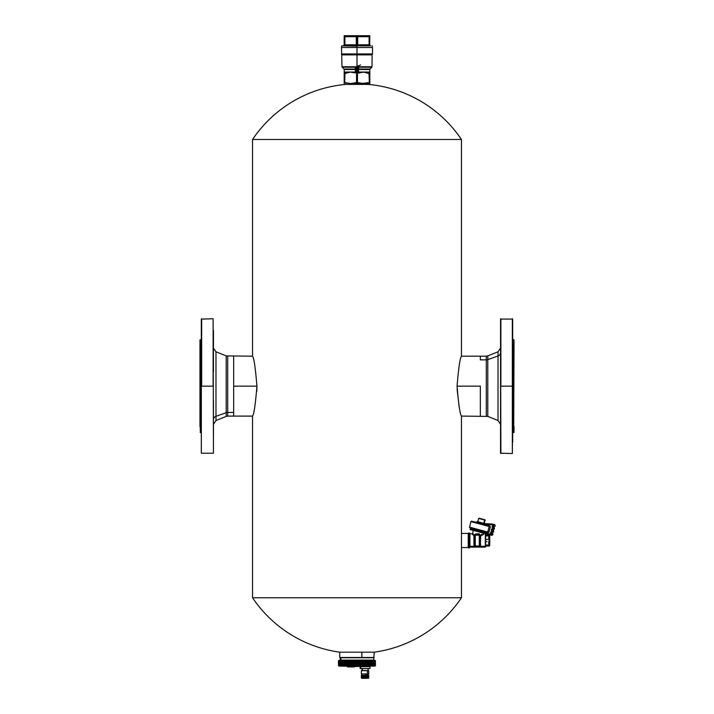 <?xml version="1.0" encoding="UTF-8"?>
<svg xmlns="http://www.w3.org/2000/svg" width="714" height="714" viewBox="0 0 714 714"><rect width="100%" height="100%" fill="white"/><g stroke="black" fill="none" stroke-linecap="round" stroke-linejoin="round"><path stroke-width="1.07" d="M256.879 389.139L256.924 386.149C255.442 367.942 253.979 357.955 252.542 356.188L252.542 139.489L461.458 139.489L252.542 139.489A125.932 125.932 0 0 1 345.844 84.386L368.156 84.386A125.932 125.932 0 0 1 461.458 139.489L461.458 356.188C460.021 357.955 458.558 367.942 457.076 386.149L480.335 386.149L457.076 386.149C458.558 404.356 460.021 414.334 461.458 416.101L461.458 533.403L468.232 533.403L461.458 533.403L461.458 416.101C460.021 414.334 458.558 404.356 457.076 386.149C458.558 367.942 460.021 357.955 461.458 356.188L461.458 139.489A125.932 125.932 0 0 0 368.156 84.386L362.346 84.386L362.346 83.547L362.346 84.386L345.844 84.386A125.932 125.932 0 0 0 252.542 139.489L252.542 356.188C253.979 357.955 255.442 367.942 256.924 386.149C255.442 404.356 253.979 414.334 252.542 416.101L252.542 597.761A125.932 125.932 0 0 0 339.739 652.177L361.855 652.177L361.855 657.496L339.766 657.496L374.234 657.496L361.855 657.496L361.855 652.177L374.261 652.177A125.932 125.932 0 0 0 461.458 597.761L461.458 547.558L468.232 547.558L461.458 547.558L461.458 533.403L461.458 597.761A125.932 125.932 0 0 1 374.261 652.177L339.739 652.177A125.932 125.932 0 0 1 252.542 597.761L461.458 597.761L252.542 597.761L252.542 416.101C253.979 414.334 255.442 404.356 256.924 386.149L233.665 386.149L256.924 386.149L256.915 384.775M213.45 424.259L215.985 420.51L226.204 416.396L226.204 412.692L215.985 416.307L215.985 420.51L215.985 351.788L215.985 416.307A4.043 3.552 0 0 0 213.45 419.591A4.043 3.552 180 0 1 215.985 416.307L226.204 412.692L226.204 416.396L227.712 416.101L227.712 412.433L227.712 416.101L233.665 416.101L233.665 356.188L233.665 416.101L252.542 416.101M201.321 432.648L200.313 432.648L200.313 345.335L201.321 345.335L200.313 345.335L200.313 339.65L199.974 345.638L200.313 432.648L199.974 345.638C199.974 338.159 199.974 338.159 199.974 345.638L199.974 426.66M199.974 345.638L199.974 339.98L201.321 339.65M201.321 330.27L201.321 442.028M201.321 429.89L201.321 426.954M201.66 386.149L201.66 318.756L201.66 386.149L213.111 386.149L201.66 386.149M201.321 453.203L201.321 319.096L213.111 318.756L213.45 453.203L201.321 453.203M213.111 386.149L213.111 318.756L213.111 386.149M213.45 371.583L213.45 330.27M213.45 342.399L213.45 359.454M213.45 442.028L213.45 400.715M213.45 407.426L213.45 434.371M227.712 412.433L233.665 412.433L227.712 412.433L227.712 356.188L227.712 412.433A4.043 3.552 0 0 0 226.204 412.692A4.043 3.552 180 0 1 227.712 412.433M252.542 356.188L226.204 355.902L226.204 412.692L226.204 355.902L215.985 351.788L213.45 348.039M480.335 386.149L480.335 416.101L480.335 386.149M457.121 389.139L459.057 406.168M500.55 348.039L498.015 351.788L498.015 355.991L498.015 351.788L487.796 355.902L487.796 359.606L498.015 355.991A4.043 3.552 180 0 0 500.55 352.698A4.043 3.552 0 0 1 498.015 355.991L498.015 420.51L498.015 355.991L487.796 359.606A4.043 3.552 0 0 1 486.288 359.856A4.043 3.552 180 0 0 487.796 359.606L487.796 416.396L487.796 355.902L486.288 356.188L486.288 359.856L486.288 356.188L480.335 356.188L480.335 359.856L486.288 359.856L486.288 416.101L486.288 359.856L480.335 359.856L480.335 356.188L461.458 356.188M512.679 339.65L513.687 339.65L513.687 426.954L514.026 339.98L513.687 432.648L514.026 345.638M514.026 426.66L514.026 432.309L512.679 432.648M513.687 426.954L512.679 426.954L513.687 426.954M512.679 442.028L512.679 330.27M500.55 330.27L500.55 453.203L512.34 453.542L512.679 386.149L512.34 453.542L512.34 318.756L512.34 386.149L500.889 386.149L500.889 318.756L500.889 386.149L512.679 386.149L512.679 319.096L500.55 319.096L500.889 453.542L500.55 371.583M500.55 359.454L500.55 337.918M500.55 406.141L500.55 442.028M500.55 429.89L500.55 412.844M468.232 533.403L468.232 547.558L468.232 533.403M468.571 547.219L468.571 533.063L469.58 533.063L469.58 547.897L469.58 533.974M369.807 35.7L369.691 44.857L369.682 36.691L369.691 44.857L369.477 36.691L369.093 44.812L369.111 36.619L369.093 44.812L357.723 44.812L357.696 36.619L357.723 44.812L357.241 44.857L357.205 36.691L357 44.857L357 36.691L369.682 36.691L369.807 35.7L344.193 35.7L369.807 35.7L369.682 36.691L357 36.691L357 35.7L357 36.691L344.318 36.691L344.193 35.7L344.175 44.812L344.193 35.7L344.175 44.812L344.318 36.691L344.889 36.619L344.907 44.812L343.166 45.812L344.541 44.857L344.523 36.691L344.907 44.812L344.889 36.619L356.304 36.619L356.277 44.812L344.907 44.812L355.893 44.803A1.009 0.509 -90 0 1 355.581 45.732A1.009 0.509 -90 0 0 355.626 45.696M344.96 36.601L348.486 35.834M352.02 35.762L353.716 35.986M365.514 35.834L369.049 36.601L357.785 36.593L362.052 35.754M357.696 36.619L357.205 36.691L357.241 44.857L357.723 44.812L357 46.142C337.044 46.142 337.044 46.142 357 46.142L344.514 45.812L344.907 44.812L343.934 45.821L344.541 44.857L343.934 45.821L345.281 44.803L344.773 45.812L356.75 45.821L356.759 44.857L357.25 45.821L357.723 44.812L358.223 45.812L357.25 45.821L357.241 44.857L357.25 45.821L355.777 45.812L356.277 44.812L355.393 45.812L355.893 44.803L357 44.857L356.795 36.691L356.759 44.857L356.277 44.812L356.304 36.619L357 36.691L357 44.857L369.691 44.857L369.807 36.619M344.523 36.691L344.541 44.857M356.75 45.821L355.777 45.812L356.75 45.821L356.277 44.812L356.759 44.857L356.795 36.691L356.304 36.619M344.907 44.812L345.281 44.803A1.009 0.509 90 0 1 344.773 45.812L344.907 44.812M350.601 35.7L347.477 35.986M370.709 45.812L369.093 44.812L369.111 36.619M357.723 44.812L358.606 45.812L358.107 44.803A1.009 0.509 90 0 0 358.419 45.732L358.374 45.696M368.719 44.803A1.009 0.509 -90 0 0 369.227 45.812L368.719 44.803A1.009 0.509 -90 0 0 368.754 45.187M369.486 45.812L369.227 45.812A1.009 0.509 -90 0 1 369.031 45.732M370.361 45.696A1.009 1.009 -90 0 0 370.45 45.732A1.009 1.009 90 0 1 369.897 45.187A1.009 1.009 -90 0 0 369.941 45.277M344.059 45.277A1.009 1.009 -90 0 0 344.103 45.187A1.009 1.009 90 0 1 343.55 45.732A1.009 1.009 -90 0 0 343.639 45.696M343.166 45.812L343.934 45.821L344.175 44.812M344.773 45.812L345.281 44.803L344.773 45.812M343.934 45.821L344.514 45.812L343.684 45.821L344.309 44.857M370.066 45.821L369.691 44.857M369.227 45.812L357.25 45.821L358.606 45.812L358.107 44.803M357 46.142C376.956 46.142 376.956 46.142 357 46.142L357 47.49L357 46.142C376.956 46.142 376.956 46.142 357 46.142L341.872 45.812M341.533 46.142L341.533 47.49L357 47.49L357 53.952L372.503 53.952L357 53.952L357 47.49C376.912 47.49 376.912 47.49 357 47.49C337.088 47.49 337.088 47.49 357 47.49L372.503 47.49L372.128 45.812M357 53.952L341.497 53.952L341.765 54.434L341.569 53.952L357 53.952L357 54.434L357 53.952M372.431 53.952L372.235 54.434L341.765 54.434L371.958 54.639L342.06 54.639L371.94 54.639L372.431 53.952M372.503 47.49L372.503 53.952L371.842 54.88L342.158 54.88L372.092 54.639L371.994 66.759L357 66.759L357 54.88L357 66.759L342.006 66.759L342.202 67.232L342.006 66.759L371.994 66.759L371.798 67.232L357 67.232L357 66.759L357 67.232L342.202 67.232L343.996 69.035L342.202 67.232L371.798 67.232L371.994 66.759M357.054 66.027L358.83 65.75M359.285 65.59L360.552 64.894M358.651 69.035L358.66 67.973L358.642 69.508L369.807 69.508L370.004 69.035L369.807 69.508L358.642 69.508L358.66 67.973L357 67.411L358.66 67.973L358.651 69.035L370.004 69.035L371.798 67.232L370.004 69.035L358.651 69.035L358.66 67.973L357 67.232L355.34 67.973L355.349 69.035L355.608 68.151M349.351 72.364L344.193 72.623L344.193 72.043L355.358 72.043L355.349 69.035L343.996 69.035L344.193 69.508L343.996 69.035L355.349 69.035L355.358 69.508L344.193 69.508L355.358 69.508L355.358 72.043L344.193 72.043L344.193 73.613L350.404 72.096L353.1 72.614M355.59 68.16L356.447 67.411L355.59 68.16L356.447 67.411L357.473 67.651L357.464 82.556L356.536 82.556L356.536 67.687L356.536 82.556L350.601 83.547L344.978 82.654M355.349 69.035L355.34 67.973M361.525 72.498L358.348 72.792L358.348 68.401L358.669 73.078L363.596 72.096L369.334 73.613L369.334 82.556L363.399 83.547L357.464 82.556L357.464 67.687L358.41 68.16M361.748 83.467L369.334 82.556L369.022 73.328L369.807 73.328L363.596 72.096L358.66 72.623L358.642 72.043L369.807 72.043L358.642 72.043L358.348 69.267M363.596 72.096L369.807 72.623L364.756 72.382M365.05 83.467L365.568 83.413M367.755 83.002L368.986 82.663M358.669 73.078L358.66 72.623L360.838 72.623L358.669 73.078L358.348 69.508M349.155 72.409L348.102 72.614M352.475 72.498L355.34 72.623L355.652 72.043L355.652 72.792L355.652 68.401L355.652 72.792L353.189 72.632M352.243 83.467L352.743 83.413M355.01 82.985L356.447 82.583M348.95 83.467L350.583 83.547M344.193 73.613L344.193 83.547L344.666 82.556L344.193 82.556L344.193 73.613L344.666 73.613L344.666 82.556L344.978 73.328L344.193 73.328L344.193 72.623L348.039 72.623L344.666 73.613L344.193 72.623L344.193 73.328M356.536 82.556L363.399 83.547L350.601 83.547L356.536 82.556M369.807 73.328L369.807 72.043L369.807 73.328L369.022 73.328L369.807 73.613L369.807 83.547L363.399 83.547L369.807 83.547L369.334 82.556L369.807 82.556L369.807 73.613M366.211 83.315L353.35 83.324M359.008 82.994L357.687 82.628M348.057 72.623L349.235 72.391M355.34 72.623L350.86 72.114M346.245 83.002L344.746 82.583M344.193 72.096L344.193 72.623L344.193 72.096M344.666 82.556L350.601 83.547M369.807 83.547L369.807 82.556M344.193 82.556L344.193 83.547M357 65.117L357 66.107M357 54.139L357 53.139M375.439 665.635L375.278 660.521L340.917 660.682L341.328 660.102L373.797 660.102L373.797 657.746L340.203 657.746L373.797 657.746L374.261 652.177M340.881 657.746L340.881 660.102L340.881 657.746L339.766 657.496L339.739 652.177M367.639 674.355L366.095 673.918L367.639 674.355M362.426 670.553L362.426 668.527L362.426 670.553M370.111 666.51L360.802 666.644L369.977 666.644L369.977 668.527L360.802 668.527L360.802 666.644L360.204 666.644L360.802 666.644L360.802 668.527L369.379 668.527M360.802 668.527L360.204 668.527L360.07 666.51M354.198 666.974L347.539 666.876L354.331 666.876M347.334 666.51L354.403 666.608L347.664 666.974M375.261 665.93L375.412 660.682M375.439 665.225L375.368 660.691M375.261 665.269L375.207 660.691M375.002 665.323L374.984 660.78L374.511 665.948L374.939 660.664M374.627 660.78L374.618 665.635L374.109 665.948L374.109 660.521L374.618 660.691M373.029 665.93L373.02 660.495M373.047 660.78L373.101 665.635L373.065 665.162L372.396 665.948L372.369 665.162L371.673 665.948L371.601 665.162L370.869 665.948L370.771 660.78L373.101 660.691M368.933 660.78L370.878 660.691L370.878 665.626L370.539 660.682L370.325 665.93L370.325 660.53L370.013 665.948L370.013 660.521L370.013 665.948L369.995 660.691L369.995 665.635L369.638 660.682L369.424 665.93L369.424 660.53L369.424 665.93L369.084 660.521L368.665 665.662L368.915 660.78M364.559 660.78L368.665 660.682L368.665 665.662L368.46 660.53L368.094 665.948L368.094 660.521L368.094 665.948L368.049 660.691L368.049 665.635L367.639 660.682L367.433 665.93L367.433 660.53L367.433 665.93L367.058 660.521L367.058 665.948L366.987 660.691L366.987 665.635L366.568 660.682L366.362 665.93L366.362 660.53L366.362 665.93L365.97 660.521L365.97 665.948L365.88 660.691L365.88 665.635L365.443 660.682L365.238 665.93L365.238 660.53L365.238 665.93L364.836 660.521L364.836 665.948L364.738 660.691L364.738 665.635L364.542 660.78L364.283 665.662L364.542 660.78M359.606 660.78L364.283 660.682L364.283 665.662L364.086 660.53L363.658 665.948L363.658 660.521L363.658 665.948L363.551 660.691L363.551 665.635L363.337 660.78L363.078 665.662L363.078 660.682L362.891 665.93L362.891 660.53L362.891 665.93L362.453 660.521L362.453 665.948L362.328 660.691L362.328 665.635L362.105 660.78L361.855 665.662L361.855 660.682L361.668 665.93L361.668 660.53L361.668 665.93L361.23 660.521L361.23 665.948L361.088 660.691L361.088 665.635L360.856 660.78L360.597 665.662L360.597 660.682L360.418 665.93L360.418 660.53L360.418 665.93L359.972 660.521L359.972 665.948L359.82 660.691L359.82 665.635L359.579 660.78L359.329 665.662L359.579 660.78M353.171 660.78L355.733 660.78L355.733 665.162L355.474 660.682L355.34 665.93L355.34 660.53L354.894 665.948L354.894 660.521L354.894 665.948L354.688 660.691L354.688 665.635L354.421 660.78L354.198 665.662L354.198 660.682L354.073 665.93L354.073 660.53L354.073 665.93L353.626 660.521L353.626 665.948L353.412 660.691L353.412 665.635L353.144 660.78L352.93 665.662L353.144 660.78M351.922 660.78L352.93 660.682L352.93 665.662L352.814 660.53L352.386 665.948L352.386 660.521L352.386 665.948L352.163 660.691L352.163 665.635L351.895 660.78L351.69 665.662L351.895 660.78M347.2 660.78L351.583 660.53L351.69 665.662L351.583 660.53L351.163 665.948L351.163 660.521L351.163 665.948L350.931 660.691L350.931 665.635L350.663 660.78L350.467 665.662L350.467 660.682L350.378 665.93L350.378 660.53L350.378 665.93L349.967 660.521L349.967 665.948L349.735 660.691L349.735 665.635L349.458 660.78L349.28 665.662L349.28 660.682L349.208 665.93L349.208 660.53L349.208 665.93L348.807 660.521L348.807 665.948L348.566 660.691L348.566 665.635L348.137 660.682L348.075 665.93L348.075 660.53L348.075 665.93L347.691 660.521L347.691 665.948L347.441 660.691L347.031 665.662L347.183 660.78M346.129 660.78L347.031 660.682L346.611 665.948L346.611 660.521L346.611 665.948L346.37 660.691L345.969 665.662L346.103 660.78M344.148 660.78L345.942 660.53L345.585 665.948L345.585 660.521L345.585 665.948L345.344 660.691L344.951 665.93L344.951 660.53L344.951 665.93L344.621 660.521L344.621 665.948L344.371 660.691L344.023 665.662L344.13 660.78M342.872 660.521L342.872 665.948L342.399 660.78L342.872 660.521L344.023 660.53L344.023 665.93L343.711 660.521L343.711 665.948L343.47 660.691L343.47 665.635L343.229 660.78L342.872 665.948L343.148 660.521M342.095 660.521L342.095 665.948L341.631 660.78L342.417 660.78L342.354 665.93L342.354 660.53M338.802 660.441L375.198 660.441M343.139 665.626L343.229 660.78M343.229 665.162L343.711 665.948L344.13 665.162L344.621 665.948L345.085 665.162L345.585 665.948L346.103 665.162L346.611 665.948L347.183 665.162L347.691 665.948L348.298 665.162L348.807 665.948L349.458 665.162L349.967 665.948L350.663 665.162L351.163 665.948L351.895 665.162L352.386 665.948L353.144 665.162L353.626 665.948L354.421 665.162L355.34 665.93L355.733 660.78L356.607 660.53L356.607 665.93L356.607 660.53L356.607 665.93L356.161 660.521L355.965 665.635L355.965 660.691L355.733 665.162L356.607 665.93L357 660.78L359.16 660.53L359.16 665.93L359.16 660.53L359.16 665.93L358.714 660.521L358.714 665.948L358.544 660.691L358.544 665.635L358.294 660.78L358.044 665.662L358.044 660.682L357.884 665.93L357.884 660.53L357.884 665.93L357.437 660.521L357.437 665.948L357.259 660.691L357.027 665.162L357.027 660.78L357 666.51L338.802 666.046M343.139 665.6L343.139 660.709M342.399 665.162L342.622 660.691L342.872 665.948M341.631 665.162L341.39 660.521L341.854 665.635L341.854 660.691L342.095 665.948M341.587 665.421L341.587 660.753M341.39 660.521L341.39 665.948L341.158 660.691L341.622 660.53M340.962 660.78L341.158 665.635L340.962 660.78M340.917 660.682L340.917 665.332M340.953 665.162L341.158 665.662M340.533 660.691L340.98 660.495L340.765 665.948L340.765 660.521L340.221 665.948L340.346 660.78M340.346 665.162L340.533 665.662M340.221 660.521L340.221 665.948L340.221 660.521L339.757 665.948L339.819 660.78M339.819 665.162L340.221 665.948M339.757 660.521L339.757 665.948L339.757 660.521L339.489 665.93L339.168 660.691L339.355 665.368M339.373 665.162L339.757 665.948M339.391 660.682L339.079 665.948L338.882 660.691L339.007 665.323M339.016 665.162L339.168 665.662M338.882 660.691L338.739 665.278M338.748 665.162L338.891 665.662M338.873 660.521L338.57 665.225M338.57 665.162L338.873 665.948M338.748 660.521L338.57 665.662M338.481 660.78L338.481 665.18L338.481 660.78M366.969 665.662L367.433 665.93L367.915 665.162L368.46 665.93L368.933 665.162L369.424 665.93L369.897 665.162L370.325 665.93L370.789 665.162L371.173 665.93L371.173 660.53L370.869 665.948M373.806 665.93L373.806 660.53L373.779 665.948M374.243 660.521L374.27 665.93L374.27 660.53M375.145 665.93L375.305 660.682L375.43 665.162M374.939 665.93L375.109 660.682L375.261 665.162M374.645 665.93L374.832 660.682L374.993 665.162M374.27 665.93L374.457 660.682L374.636 665.162M373.69 665.635L373.806 660.53M373.69 665.261L373.69 660.691M373.654 660.78L373.467 665.662L373.654 660.78M373.467 660.682L373.261 665.93L373.467 660.682M373.047 660.521L373.047 665.948L373.672 665.162M373.101 660.762L373.101 665.359M372.431 665.635L372.637 660.53L372.637 665.93L372.842 660.682L373.065 665.162M372.431 660.745L372.431 665.448M372.378 660.78L372.378 665.162L372.431 660.691M371.94 665.93L371.94 660.53L371.94 665.93L372.146 660.682L372.387 665.198M371.619 660.78L371.691 665.635L371.691 660.691M371.173 665.93L371.378 660.682L371.619 665.162M370.869 660.727L370.878 665.618M370.771 660.78L370.771 665.162M375.198 666.046L357 666.51L357 665.162L357.437 665.948L358.294 665.162L358.714 665.948L359.579 665.162L359.972 665.948L360.856 665.162L361.23 665.948L362.105 665.162L362.453 665.948L363.337 665.162L363.658 665.948L364.542 665.162L364.836 665.948L365.702 665.162L366.362 665.93L366.844 665.162L367.058 665.948M367.79 675.265L368.121 673.918M363.015 678.3L367.157 678.3L367.103 675.265L367.103 678.068L366.88 675.265L366.496 678.068L366.273 674.364L366.291 678.166L367.157 678.3L361.784 678.3L366.291 678.166L361.382 678.068L361.382 675.265L361.382 678.068L361.382 675.265L361.409 678.068L361.409 675.265L361.462 678.068L361.462 675.265L361.543 678.068L361.543 675.265L361.668 678.068L361.668 675.265L361.802 678.068L361.802 675.265L361.989 678.068L361.989 675.265L362.176 678.068L362.176 675.265L362.409 678.068L362.641 675.265L362.641 678.166L362.641 675.265L362.65 678.068L362.65 675.265L362.926 678.068L363.158 675.265L363.158 678.166L363.158 675.265L363.203 678.068L363.203 675.265L363.515 678.068L363.729 675.265L363.729 678.166L363.729 675.265L363.819 678.068L363.819 675.265L364.158 678.068L364.354 675.265L364.354 678.166L364.354 675.265L364.488 678.068L364.488 675.265L364.836 678.068L365.006 675.265L365.006 678.166L365.006 675.265L365.166 678.068L365.166 675.265L365.523 678.068L365.657 675.265L365.657 678.166L365.657 675.265L365.845 678.068L365.845 675.265L366.193 678.068L366.496 675.265L366.291 678.166L366.291 675.265L361.382 675.265M368.602 678.166L368.79 675.265L368.62 678.166L368.745 675.265L368.469 678.166L368.576 675.265L368.219 678.166L368.29 675.265L367.862 678.166L367.888 675.265L367.888 678.068L367.407 675.265L367.407 678.166L367.103 675.265L367.407 678.166L368.781 678.068L367.157 678.3M362.391 675.265L362.926 675.265M368.049 674.203L368.049 675.265L368.049 674.203M365.863 673.918L365.863 675.265L365.863 673.918M361.579 675.265L361.579 673.918L367.415 673.918L361.382 673.918L361.382 670.687L367.415 670.687L367.415 673.918L367.415 670.687L368.79 670.687L361.516 670.553L368.656 670.553L368.79 673.918L367.415 673.918M367.326 670.553L362.052 670.553L362.052 668.527M489.733 541.828L489.733 535.759A1.009 1.009 0 0 0 489.447 535.063A1.009 1.009 0 0 1 489.733 535.759L489.733 541.685M483.842 532.992L485.35 533.84L485.35 547.12L485.35 533.84L485.69 546.21L489.447 545.898A1.009 1.009 0 0 0 489.733 545.201A1.009 0.509 180 0 1 489.447 545.55L488.724 545.068L489.447 545.55L488.724 545.068L489.447 545.55L488.724 545.068L488.724 541.614L489.447 540.828A1.009 0.509 0 0 0 489.733 540.48A1.009 0.509 180 0 0 489.447 540.132L488.724 539.338L488.724 535.893L489.447 535.411L485.69 535.893L488.724 535.893L488.724 539.338L487.037 539.338M489.447 535.411L488.724 534.75L485.69 534.75L488.724 534.75L485.69 534.75L488.724 534.75L489.447 535.411A1.009 0.509 0 0 1 489.733 535.759L489.447 535.063L488.724 535.893L485.69 535.893M485.69 539.338L488.724 539.338L489.733 540.48L489.733 545.201A1.009 1.009 0 0 1 489.447 545.898L489.733 545.201M489.733 540.48A1.009 0.509 180 0 1 489.447 540.828L489.447 540.132L488.724 541.614L488.724 545.068L485.69 545.068L488.724 545.068L485.69 545.068L488.724 545.068L489.509 545.799L488.724 546.21M485.69 545.799L489.509 545.799L485.69 545.799M485.69 541.614L487.037 541.614M489.447 535.063A1.009 1.009 0 0 1 489.733 535.759M469.58 547.451L469.919 546.308L469.919 547.12L485.35 547.12L485.69 534.75M483.565 534.393L482.994 533.617L483.565 534.393L480.665 535.902L480.29 546.308L469.919 546.308L485.35 546.308L480.29 546.308L480.665 535.902L483.655 534.34M475.274 546.683L473.926 545.46L474.31 546.308L475.274 546.683L474.605 545.96A0.678 0.678 0 0 0 475.274 546.638L479.317 546.638L480.665 545.46A0.678 0.509 0 0 0 479.995 545.96L479.317 546.638L480.29 546.308L479.317 546.638A0.678 0.678 0 0 0 479.995 545.96L479.317 545.96L479.317 535.179L479.995 535.179L479.995 536.392L480.665 536.776L479.995 536.392L479.995 535.179L479.995 544.568L479.995 535.438A0.678 0.464 180 0 0 480.665 535.902L480.352 535.348L481.771 534.465M473.926 545.496L473.926 544.184L474.337 546.326M474.774 538.249L474.605 544.568L473.926 544.184L473.944 535.509L473.926 544.184L474.605 544.568L474.989 541.114M480.665 544.184L479.995 544.568L480.665 544.184M481.932 534.358L480.352 535.348L480.665 535.902A0.678 0.464 0 0 1 479.995 535.438L480.361 535.098L479.192 533.795L475.56 533.911L474.337 535.107L473.114 533.92L474.337 535.107L473.944 535.509L474.605 535.179A0.678 0.491 180 0 1 474.569 535.339M469.919 546.308L469.919 533.84L469.919 546.308M480.361 535.098L479.995 535.179A0.678 0.678 0 0 0 479.317 534.509L479.995 535.179L479.317 534.509L475.274 534.509L474.614 535.089L475.56 533.911L474.605 535.098A0.678 0.5 7.6 0 0 474.614 535.089A0.678 0.5 7.6 0 1 473.944 535.509L475.274 534.509A0.678 0.678 0 0 0 474.605 535.179L474.605 544.568L474.605 536.392L473.926 536.776L474.605 536.392L474.605 535.179A0.678 0.491 180 0 1 473.926 535.67L474.605 535.179L473.926 535.67L472.543 534.393L473.944 535.509L475.56 533.911L479.192 533.795L480.665 535.902M475.015 540.319L474.935 539.382M480.665 545.46L479.995 545.96L479.995 544.568L479.808 546.433M479.995 536.464L479.612 539.802M479.576 540.614L479.656 541.569M479.826 542.702L479.995 544.496M482.994 533.617L483.146 533.046L482.994 533.617M474.792 546.433L474.31 546.308M474.605 545.978L475.274 546.638L475.274 535.179L479.317 535.179L479.317 534.509L479.995 535.179L479.317 535.179L479.317 545.96L474.605 545.96L474.605 544.568L475.274 546.638A0.678 0.678 0 0 1 474.605 545.96A0.678 0.509 0 0 0 473.926 545.46M474.605 544.568L475.131 546.621L474.605 545.96L479.995 545.96A0.678 0.678 0 0 1 479.317 546.638L479.995 545.96M479.995 544.568L479.995 536.392M478.701 533.813L478.014 533.831M483.646 532.109L487.002 532.519L473.364 529.351L483.646 532.109M473.944 535.509L474.605 535.179A0.678 0.678 0 0 1 475.274 534.509L475.274 535.179L474.605 535.179L475.274 535.179L475.274 534.509L479.317 534.509A0.678 0.678 0 0 1 479.995 535.179L479.317 534.509L479.317 535.179L475.274 535.179L475.274 546.638L479.317 546.638L479.317 545.96L479.433 546.629M469.58 546.986L468.571 546.986L469.58 546.986L469.58 547.897L468.571 547.897L468.571 533.742M471.909 528.476L487.332 532.287L483.967 532.537M486.1 531.957L471.008 527.914L486.1 531.957L470.919 528.217L473.552 529.743L472.588 533.34L471.936 533.84L469.58 533.501M470.758 527.842L487.332 532.287L470.758 527.842M487.698 532.037L469.366 527.119L488.894 532.358L487.698 532.037L489.179 526.504L487.698 532.037M472.043 521.907L490.375 526.825L488.894 532.358L487.332 532.287M489.902 525.995L490.375 526.825L489.179 526.504A0.678 0.589 -75 0 0 488.787 525.7L472.793 521.407L488.787 525.7A0.678 0.589 105 0 1 489.179 526.504L470.847 521.586L471.677 521.113M488.787 525.7L480.79 523.558L488.787 525.7M480.79 523.558C485.806 524.897 485.806 524.897 480.79 523.558C475.774 522.211 475.774 522.211 480.79 523.558L484.69 524.603L480.79 523.558L481.049 522.577L484.288 523.442L484.038 524.388L491.562 524.781L484.038 524.388L484.288 523.442L481.049 522.577L480.79 523.558L476.881 522.505L477.148 521.532L481.049 522.577L477.148 521.532M484.958 523.621L490.982 523.942A13.477 13.477 0 0 1 493.767 524.379L494.347 524.531A1.142 1.142 0 0 1 495.15 525.932A1.142 1.142 0 0 1 493.758 526.736A1.142 1.142 0 0 0 495.15 525.932A1.142 1.142 0 0 0 494.347 524.531A1.142 1.142 0 0 1 495.15 525.932A1.142 1.142 0 0 1 493.758 526.736L492.946 526.87L493.579 527.378A1.142 1.142 0 0 1 494.391 528.779A1.142 1.142 0 0 1 492.99 529.583L492.99 529.583A1.142 1.142 0 0 0 494.391 528.779A1.142 1.142 0 0 0 493.579 527.378L492.946 526.87L493.758 526.736A1.142 1.142 0 0 0 495.15 525.932A1.142 1.142 0 0 0 494.347 524.531L493.767 524.379A13.477 13.477 0 0 0 490.982 523.942L484.958 523.621M478.193 521.809L481.049 522.577L477.791 521.702L478.666 518.453L485.181 520.194L483.905 523.344L484.583 519.685L479.076 518.212M492.955 525.004L494.133 525.317L493.561 525.852A1.142 1.142 0 0 0 492.169 526.655A1.142 1.142 0 0 0 492.972 528.057L492.803 528.699A1.142 1.142 0 0 0 491.402 529.502A1.142 1.142 0 0 0 492.214 530.904L492.847 531.412L492.035 531.546A1.142 1.142 0 0 0 490.643 532.349A1.142 1.142 0 0 0 491.446 533.751L491.464 535.277A1.142 1.142 0 0 0 492.865 534.474A1.142 1.142 0 0 0 492.062 533.072L491.419 532.555L492.232 532.43L491.419 532.555L492.062 533.072A1.142 1.142 0 0 1 492.865 534.474A1.142 1.142 0 0 1 491.464 535.277L491.803 534.527L487.243 533.304L491.803 534.527L491.446 533.751A1.142 1.142 0 0 1 490.643 532.349A1.142 1.142 0 0 1 492.035 531.546L492.847 531.412L492.214 530.904A1.142 1.142 0 0 1 491.402 529.502A1.142 1.142 0 0 1 492.803 528.699L492.972 528.057A1.142 1.142 0 0 1 492.169 526.655A1.142 1.142 0 0 1 493.561 525.852L494.133 525.317L492.955 525.004A6.738 6.738 0 0 0 491.562 524.781A6.738 6.738 0 0 1 492.955 525.004A6.738 6.738 0 0 0 491.562 524.781M492.821 530.225A1.142 1.142 0 0 1 493.624 531.627A1.142 1.142 0 0 1 492.232 532.43L491.419 532.555L492.062 533.072L491.419 532.555L492.232 532.43A1.142 1.142 0 0 0 493.624 531.627A1.142 1.142 0 0 0 492.821 530.225L492.821 530.225M492.589 529.476L492.419 530.118L492.187 529.717L492.99 529.583M484.288 523.442L484.94 519.783M490.982 523.942A13.477 13.477 0 0 1 493.767 524.379M493.204 528.806L493.374 528.164M491.678 534.491L487.243 533.304L491.678 534.491M484.36 532.323L486.502 532.903L486.243 533.876L491.464 535.277L486.243 533.876L486.502 532.903L487.296 533.117L473.311 529.369M486.502 532.903L470.374 528.574L470.107 529.556L473.052 530.341C471.401 529.904 471.401 529.904 473.052 530.341L474.658 530.77L473.052 530.341M473.364 530.431L470.107 529.556M486.243 533.876L474.658 530.77L486.243 533.876M484.583 519.685L479.442 518.31L484.583 519.685M256.915 384.784L256.924 386.149M256.924 387.122L256.79 391.326M461.458 533.403L461.458 547.558M368.156 84.386L368.156 83.547M345.844 84.386L345.844 83.547M461.458 416.101L487.796 416.396L498.015 420.51L500.55 424.259M341.497 47.49L342.006 66.759M369.807 72.043L369.807 69.508M344.193 69.508L344.193 72.043M340.203 660.102L340.203 657.746M368.121 670.553L368.121 668.527M341.578 660.718L341.578 665.546M340.908 660.736L340.908 665.502M339.793 660.753L339.793 665.412M374.654 660.762L374.654 665.368M374.216 660.753L374.216 665.412M373.708 660.745L373.708 665.457M373.11 660.736L373.11 665.502M372.44 660.718L372.44 665.546M470.847 521.586L469.607 527.539"/></g></svg>
